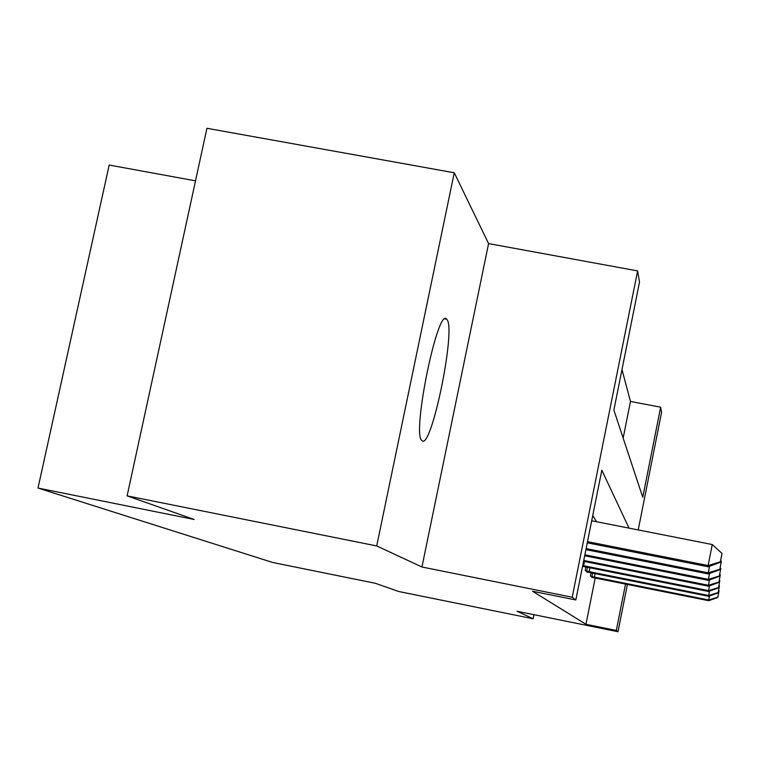 <?xml version="1.0" encoding="UTF-8"?>
<svg xmlns="http://www.w3.org/2000/svg" width="760" height="760" viewBox="0 0 760 760"><rect width="100%" height="100%" fill="white"/><g stroke="black" fill="none" stroke-linecap="round" stroke-linejoin="round"><path stroke-width="1.14" d="M447.003 319.599L446.69 319.228C437.865 305.938 411.464 435.242 421.962 440.572L421.999 440.601C431.158 451.031 456.171 329.688 447.003 319.599M623.153 438.102L630.477 401.451L660.658 407.189L661.551 412.442L638.219 529.938M195.519 180.842L109.193 165.053L38 488.062L272.716 562.486L375.354 583.29L398.62 591.48L533.14 618.764L533.966 614.697M38 488.062L194.161 519.479L127.11 495.862L206.929 128.279L454.262 172.767L376.703 545.936L421.942 566.998L572.204 597.236L637.621 270.911L639.511 282.074L613.871 410.077L642.76 497.268L660.658 407.189M421.942 566.998L488.585 243.59L454.262 172.767M488.585 243.59L637.621 270.911M630.477 401.451L621.984 369.569M127.11 495.862L376.703 545.936M629.033 528.124L601.825 470.212L575.833 599.963L532.542 591.251L585.96 624.292L595.203 577.989M596.628 521.75L592.733 515.593M585.865 566.989L585.19 570.361L587.366 572.081M591.1 572.803L590.482 575.89L592.477 577.476M627.389 584.431L618.003 631.721L517.038 611.268L533.14 618.764M618.003 631.721L616.312 630.439L625.528 584.06M585.96 624.292L616.312 630.439M575.833 599.963L572.204 597.236M587.508 541.652L708.13 565.554L708.149 566.779L587.281 542.82M591.698 520.771L712.244 544.521L708.13 565.554L720.356 561.802L720.328 562.305L722 553.403L720.356 561.802M722 553.403L712.244 544.521M708.149 566.779L720.328 562.305M586.121 548.587L708.244 572.841L708.263 573.933L585.913 549.632M719.825 569.269L721.373 561.327L719.825 569.269L708.244 572.841L709.536 566.267M721.373 561.327L720.642 560.661M708.263 573.933L719.796 569.725M584.877 554.819L708.358 579.376L708.367 580.364L584.687 555.76M719.34 575.975L720.822 568.433L719.34 575.975L708.358 579.376L709.507 573.477M720.822 568.433L720.157 567.834M708.367 580.364L719.311 576.384M583.746 560.452L708.453 585.285L708.472 586.178L583.575 561.298M718.913 582.036L720.309 574.855L718.913 582.036L708.453 585.285L709.498 579.956M720.309 574.855L719.72 574.322M708.472 586.178L718.884 582.407M582.721 565.554L708.538 590.653L708.558 591.461L582.568 566.342M718.514 587.537L719.853 580.688L718.514 587.537L708.538 590.653L709.489 585.808M719.853 580.688L719.311 580.203M708.558 591.461L718.494 587.879M585.76 570.959L708.624 595.536L708.633 596.277L586.72 571.966M718.153 592.553L719.435 586.008L718.153 592.553L708.624 595.536L709.489 591.128M719.435 586.008L718.941 585.561M708.633 596.277L718.133 592.866M591.005 576.441L708.7 600.01L708.709 600.694L591.888 577.362M717.829 597.151L719.055 590.871L717.829 597.151L708.7 600.01L709.489 595.973M708.709 600.694L717.811 597.427M583.633 565.734L584.478 561.478M586.739 571.168L587.508 567.311M589.19 571.681L589.969 567.806M591.936 576.64L592.639 573.106M594.292 577.135L595.004 573.582M446.69 319.228L445.046 318.915"/></g></svg>
